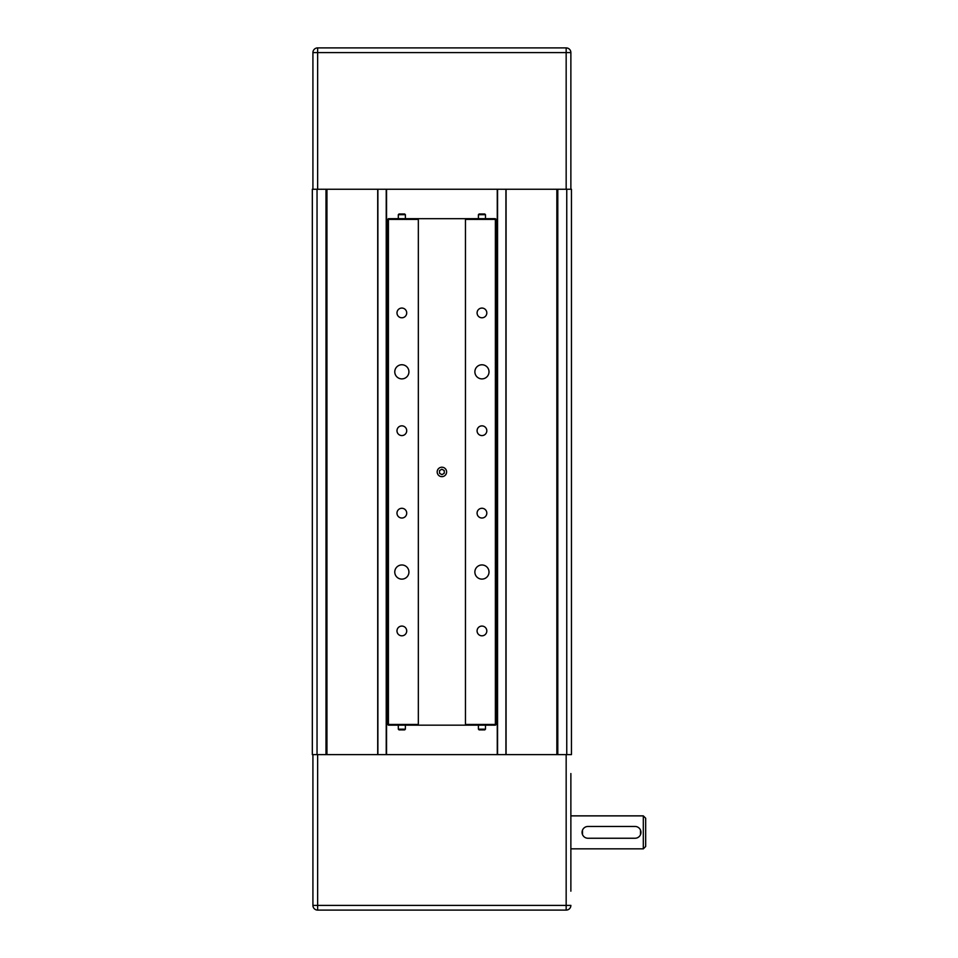 <?xml version="1.0" encoding="UTF-8"?>
<svg xmlns="http://www.w3.org/2000/svg" width="958" height="958" viewBox="0 0 958 958"><rect width="100%" height="100%" fill="white"/><g stroke="black" fill="none" stroke-linecap="round" stroke-linejoin="round"><path stroke-width="1.44" d="M570.872 189.241L570.872 52.606A4.706 4.706 0 0 0 566.166 47.9L317.637 47.9L317.637 52.606L566.166 52.606L566.166 47.9M478.413 214.688L479.12 213.981L484.772 213.981L485.478 214.688L478.413 214.688L478.413 218.687M485.478 214.688L485.478 218.687M398.312 214.688L399.019 213.981L404.671 213.981L405.378 214.688L398.312 214.688L398.312 218.687M405.378 214.688L405.378 218.687M479.12 729.888L484.772 729.888L485.478 729.182L478.413 729.182L479.12 729.888M485.478 725.17L485.478 729.182M404.671 729.888L399.019 729.888L404.671 729.888L405.378 729.182L398.312 729.182L399.019 729.888M405.378 725.17L405.378 729.182M441.854 469.216L444.225 470.534L444.272 473.252L441.937 474.653L439.566 473.336L439.518 470.618L441.854 469.216M446.608 471.935A4.706 4.706 0 0 1 439.542 476.018A4.706 4.706 0 0 1 439.542 467.851A4.706 4.706 0 0 1 446.608 471.935M408.922 572.046A7.065 7.065 0 0 1 398.312 578.177A7.065 7.065 0 0 1 398.312 565.927A7.065 7.065 0 0 1 408.922 572.046M489.011 572.046A7.065 7.065 0 0 1 478.413 578.177A7.065 7.065 0 0 1 478.413 565.927A7.065 7.065 0 0 1 489.011 572.046M489.011 371.812A7.065 7.065 0 0 1 478.413 377.931A7.065 7.065 0 0 1 478.413 365.693A7.065 7.065 0 0 1 489.011 371.812M408.922 371.812A7.065 7.065 0 0 1 398.312 377.931A7.065 7.065 0 0 1 398.312 365.693A7.065 7.065 0 0 1 408.922 371.812M406.719 312.919A4.874 4.874 0 0 1 399.414 317.134A4.874 4.874 0 0 1 399.414 308.704A4.874 4.874 0 0 1 406.719 312.919M406.719 513.153A4.874 4.874 0 0 1 399.414 517.38A4.874 4.874 0 0 1 399.414 508.938A4.874 4.874 0 0 1 406.719 513.153M486.82 513.153A4.874 4.874 0 0 1 479.515 517.38A4.874 4.874 0 0 1 479.515 508.938A4.874 4.874 0 0 1 486.82 513.153M486.82 312.919A4.874 4.874 0 0 1 479.515 317.134A4.874 4.874 0 0 1 479.515 308.704A4.874 4.874 0 0 1 486.82 312.919M486.82 430.705A4.874 4.874 0 0 1 479.515 434.92A4.874 4.874 0 0 1 479.515 426.49A4.874 4.874 0 0 1 486.82 430.705M486.82 630.951A4.874 4.874 0 0 1 479.515 635.166A4.874 4.874 0 0 1 479.515 626.724A4.874 4.874 0 0 1 486.82 630.951M406.719 430.705A4.874 4.874 0 0 1 399.414 434.92A4.874 4.874 0 0 1 399.414 426.49A4.874 4.874 0 0 1 406.719 430.705M406.719 630.951A4.874 4.874 0 0 1 399.414 635.166A4.874 4.874 0 0 1 399.414 626.724A4.874 4.874 0 0 1 406.719 630.951M388.421 725.17L418.335 725.17L418.335 724.464L388.421 724.464L388.421 725.17L387.715 724.464L388.421 724.464L388.421 219.394L387.715 219.394L388.421 218.687L388.421 219.394L418.335 219.394L418.335 218.687L388.421 218.687M387.715 219.394L387.715 724.464M418.335 724.464L418.335 219.394M495.37 218.687L465.456 218.687L465.456 219.394L495.37 219.394L495.37 218.687L496.076 219.394L495.37 219.394L495.37 724.464L465.456 724.464L465.456 725.17L495.37 725.17L496.076 724.464L495.37 725.17M465.456 725.17L418.335 725.17M496.076 724.464L496.076 219.394M465.456 219.394L465.456 724.464M418.335 218.687L465.456 218.687M587.949 838.25L635.07 838.25A5.892 5.892 0 0 0 640.962 832.358A5.892 5.892 0 0 0 635.07 826.467L587.949 826.467A5.892 5.892 0 0 0 582.069 832.358A5.892 5.892 0 0 0 587.949 838.25M640.507 830.095L640.507 834.622M582.512 834.622L582.512 830.095M645.668 846.501L645.668 818.228L643.309 815.869L643.309 848.848L645.668 846.501M570.872 815.869L643.309 815.869M566.166 189.241L566.166 52.606L570.872 52.606M312.919 189.241L312.919 52.606A4.706 4.706 0 0 1 317.637 47.9M312.919 52.606L317.637 52.606L317.637 189.241M326.462 754.617L557.328 754.617L557.328 189.241L557.328 754.617L571.459 754.617L571.459 189.241L312.332 189.241L312.332 754.617L326.462 754.617L326.462 189.241M386.541 189.241L386.541 754.617L386.541 189.241M557.328 189.241L557.328 754.617M497.262 189.241L497.262 754.617M566.166 910.1A4.706 4.706 0 0 0 570.872 905.394L566.166 905.394L566.166 910.1L317.637 910.1L317.637 905.394L312.919 905.394A4.706 4.706 0 0 0 317.637 910.1L565.579 910.1M317.074 910.064A4.706 4.706 0 0 1 312.919 905.394L312.919 754.617M312.919 785.165L312.919 773.549M312.919 891.18L312.919 832.358M570.872 881.827L570.872 782.89M570.872 773.549L570.872 891.18M386.23 189.241L386.23 754.617M377.883 754.617L377.883 189.241M377.715 189.241L377.715 754.617M326.941 754.617L326.941 189.241M325.995 189.241L325.995 754.617M317.038 754.617L317.038 189.241M556.861 189.241L556.861 754.617M506.075 754.617L506.075 189.241M505.92 189.241L505.92 754.617M497.561 754.617L497.561 189.241M557.796 754.617L557.796 189.241M566.753 189.241L566.753 754.617M566.166 754.617L566.166 905.394L317.637 905.394L317.637 754.617M478.413 725.17L478.413 729.182M398.312 725.17L398.312 729.182M570.872 848.848L643.309 848.848"/></g></svg>
